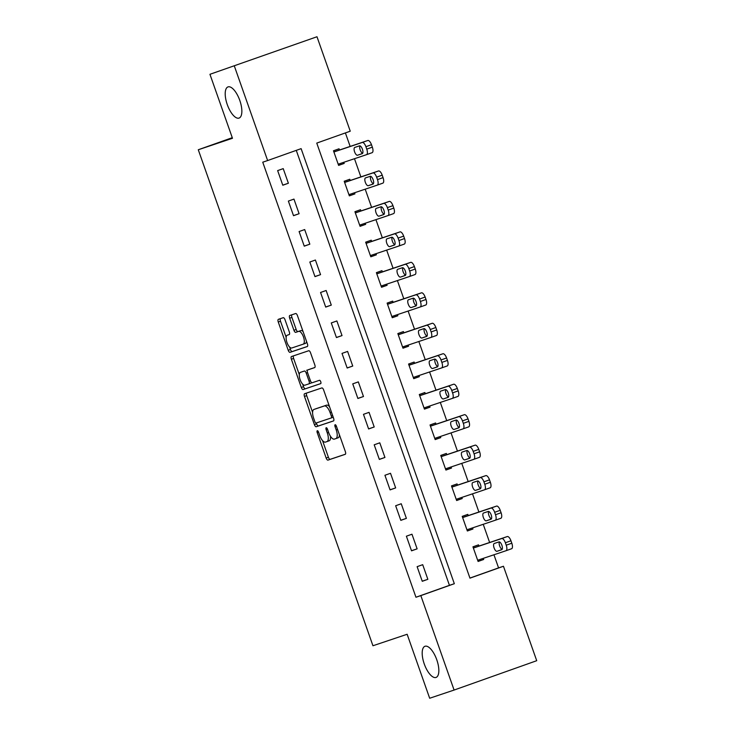 <?xml version="1.0" encoding="UTF-8"?>
<svg xmlns="http://www.w3.org/2000/svg" width="735" height="735" viewBox="0 0 735 735"><rect width="100%" height="100%" fill="white"/><g stroke="black" fill="none" stroke-linecap="round" stroke-linejoin="round"><path stroke-width="1.1" d="M317.3 430.728A1.773 0.707 -109.6 0 0 317.29 430.728A1.773 0.707 -109.6 0 0 317.217 432.621L326.165 458.043A2.536 1.011 -109.6 0 0 327.966 460.119L345.229 454.322A2.536 1.011 -109.6 0 0 345.239 454.322A2.536 1.011 -109.6 0 0 345.349 451.602L336.391 426.19A1.773 0.707 -109.6 0 0 335.132 424.738L335.132 424.738A1.773 0.707 -109.6 0 0 335.05 426.64L336.207 429.929A8.113 3.234 -109.6 0 1 335.858 438.602L334.397 439.098A8.113 3.234 -109.6 0 1 328.637 432.474L327.479 429.185A1.773 0.707 -109.6 0 0 326.211 427.733L326.211 427.733A1.773 0.707 -109.6 0 0 326.129 429.635L327.296 432.924A8.113 3.234 -109.6 0 1 326.937 441.597L325.476 442.093A8.113 3.234 -109.6 0 1 319.716 435.46L318.558 432.171A1.773 0.707 -109.6 0 0 317.3 430.728M239.022 118.096A16.537 6.597 -109.6 0 0 239.068 118.078A16.537 6.597 -109.6 0 0 239.766 100.346A16.537 6.597 -109.6 0 0 228.034 86.895A16.537 6.597 -109.6 0 0 227.997 86.914A16.537 6.597 -109.6 0 0 227.299 104.655A16.537 6.597 -109.6 0 0 239.022 118.096M436.002 677.459A16.537 6.597 -109.6 0 0 436.048 677.44A16.537 6.597 -109.6 0 0 436.746 659.699A16.537 6.597 -109.6 0 0 425.023 646.258A16.537 6.597 -109.6 0 0 424.977 646.276A16.537 6.597 -109.6 0 0 424.279 664.008A16.537 6.597 -109.6 0 0 436.002 677.459M285.033 319.771A2.536 1.011 -109.6 0 0 283.232 317.695L278.39 319.321A2.536 1.011 -109.6 0 0 278.381 319.33A2.536 1.011 -109.6 0 0 278.271 322.04L288.212 350.264A2.536 1.011 -109.6 0 0 290.013 352.341L307.276 346.543A2.536 1.011 -109.6 0 0 307.285 346.543A2.536 1.011 -109.6 0 0 307.395 343.833L297.445 315.6A2.536 1.011 -109.6 0 0 295.645 313.533L289.801 315.49A2.536 1.011 -109.6 0 0 289.792 315.499A2.536 1.011 -109.6 0 0 289.682 318.209L293.936 330.291A2.536 1.011 -109.6 0 0 295.736 332.358L298.64 331.384A6.78 2.701 -109.6 0 1 303.454 336.906A6.78 2.701 -109.6 0 1 303.16 344.182L291.786 347.995A6.78 2.701 -109.6 0 1 286.972 342.482A6.78 2.701 -109.6 0 1 287.256 335.206A6.78 2.701 -109.6 0 1 287.275 335.197L289.167 334.563A2.536 1.011 -109.6 0 0 289.177 334.563A2.536 1.011 -109.6 0 0 289.287 331.852L285.033 319.771M303.151 344.182A6.78 2.701 -109.6 0 0 303.16 344.182L305.402 343.383A6.78 2.701 -109.6 0 0 305.402 343.383A6.78 2.701 -109.6 0 0 306.504 341.316M326.919 441.606A8.113 3.234 -109.6 0 0 326.937 441.597L329.17 440.807A8.113 3.234 -109.6 0 0 330.484 436.296M335.84 438.611A8.113 3.234 -109.6 0 0 335.858 438.602L338.091 437.812A8.113 3.234 -109.6 0 0 339.451 434.863M454.092 690.055L429.672 698.25L407.144 634.268L372.948 645.753L198.285 149.756L232.48 138.281L209.944 74.299L316.987 36.75L350.246 131.197L316.757 143.095L469.959 578.151L503.457 566.253L536.715 660.701L454.092 690.055L420.833 595.607L454.331 583.709L301.12 148.645L267.632 160.552L234.373 66.104M267.632 160.552L262.744 162.187L415.955 597.243L420.833 595.607M304.593 393.73A2.536 1.011 -109.6 0 0 304.584 393.73A2.536 1.011 -109.6 0 0 304.474 396.441L314.415 424.674A2.536 1.011 -109.6 0 0 316.215 426.741L333.479 420.944A2.536 1.011 -109.6 0 0 333.589 418.233L323.648 390A2.536 1.011 -109.6 0 0 321.847 387.933L304.593 393.73M302.645 384.129L303.546 386.674L301.313 387.474L291.372 359.24A2.536 1.011 -109.6 0 1 291.483 356.53A2.536 1.011 -109.6 0 0 291.483 356.53L308.746 350.733A2.536 1.011 -109.6 0 1 310.547 352.8L314.8 364.882A2.536 1.011 -109.6 0 1 314.699 367.592L314.69 367.601A2.536 1.011 -109.6 0 0 314.699 367.592M314.69 367.601L307.689 369.944A2.536 1.011 -109.6 0 0 307.68 369.953A2.536 1.011 -109.6 0 0 307.57 372.663L310.39 380.675A2.536 1.011 -109.6 0 0 312.191 382.742L319.486 380.298A1.773 0.707 -109.6 0 1 320.745 381.741A1.773 0.707 -109.6 0 1 320.671 383.652A1.773 0.707 -109.6 0 1 320.662 383.652L303.114 389.541A2.536 1.011 -109.6 0 1 301.313 387.474M415.955 597.243L449.443 585.345L296.269 150.372M427.853 579.309L422.698 564.682L417.122 566.667L422.267 581.293L427.853 579.309L422.23 581.192M417.122 548.843L411.967 534.216L406.391 536.201L411.536 550.827L417.122 548.843L411.508 550.726M406.391 518.377L401.246 503.751L395.66 505.735L400.814 520.362L406.391 518.377L400.777 520.261M395.66 487.911L390.515 473.285L384.929 475.269L390.083 489.896L395.66 487.911L390.046 489.795M384.938 457.446L379.784 442.819L374.198 444.804L379.352 459.43L384.938 457.446L379.315 459.329M374.207 426.98L369.053 412.353L363.476 414.338L368.621 428.964L374.207 426.98L368.584 428.863M363.476 396.514L358.331 381.888L352.745 383.872L357.89 398.489L363.476 396.514L357.862 398.398M352.745 366.048L347.6 351.422L342.014 353.406L347.168 368.024L352.745 366.048L347.131 367.932M342.023 335.583L336.869 320.956L331.283 322.941L336.437 337.558L342.023 335.583L336.4 337.466M331.292 305.108L326.138 290.49L320.561 292.475L325.706 307.092L331.292 305.108L325.669 307M320.561 274.642L315.407 260.025L309.83 262.009L314.975 276.626L320.561 274.642L314.947 276.535M309.83 244.176L304.685 229.559L299.099 231.543L304.253 246.161L309.83 244.176L304.216 246.069M299.099 213.71L293.954 199.093L288.368 201.078L293.522 215.695L299.099 213.71L293.486 215.603M288.377 183.245L283.223 168.627L277.646 170.603L282.791 185.229L288.377 183.245L282.754 185.137M469.931 578.068L498.569 567.889L493.948 554.769M489.629 542.485L483.226 524.303M478.898 512.019L472.495 493.837M468.167 481.554L461.764 463.372M457.436 451.088L451.033 432.906M446.715 420.622L440.311 402.44M435.984 390.156L429.58 371.974M425.253 359.691L418.849 341.509M414.522 329.225L408.118 311.043M403.791 298.759L397.396 280.577M393.069 268.293L386.665 250.111M382.338 237.828L375.934 219.646M371.607 207.362L365.203 189.18M360.876 176.896L354.481 158.714M350.154 146.43L345.395 132.916M478.954 546.068L478.522 544.846L472.945 546.831L478.09 561.457L483.676 559.473L483.281 558.352M468.223 515.602L467.8 514.381L462.214 516.365L467.359 530.992L472.945 529.007L472.55 527.886M457.492 485.137L457.069 483.915L451.483 485.899L456.637 500.526L462.214 498.541L461.819 497.42M446.77 454.671L446.338 453.449L440.752 455.434L445.906 470.06L451.492 468.076L451.097 466.955M436.039 424.205L435.607 422.983L430.03 424.968L435.175 439.594L440.761 437.61L440.366 436.489M425.308 393.739L424.876 392.518L419.299 394.502L424.444 409.129L430.03 407.144L429.635 406.023M414.577 363.274L414.154 362.052L408.568 364.036L413.722 378.663L419.299 376.678L418.904 375.557M403.855 332.808L403.423 331.586L397.837 333.571L402.991 348.197L408.568 346.213L408.182 345.092M393.124 302.342L392.692 301.12L387.115 303.105L392.26 317.731L397.846 315.747L397.451 314.626M382.393 271.877L381.961 270.655L376.384 272.639L381.529 287.266L387.115 285.281L386.72 284.16M371.662 241.411L371.239 240.189L365.653 242.173L370.808 256.8L376.384 254.815L375.989 253.694M360.94 210.945L360.508 209.723L354.922 211.708L360.077 226.325L365.653 224.35L365.258 223.229M350.209 180.47L349.777 179.257L344.2 181.242L349.346 195.859L354.931 193.884L354.536 192.763M339.478 150.004L339.046 148.792L333.469 150.776L338.614 165.393L344.2 163.418L343.805 162.297M232.269 137.684L198.285 149.756M209.944 74.299L316.987 36.75M498.569 567.889L503.457 566.253M449.443 585.345L454.331 583.709M483.676 559.473L478.053 561.356M472.945 529.007L467.331 530.89M462.214 498.541L456.6 500.425M451.492 468.076L445.869 469.959M440.761 437.61L435.138 439.493M430.03 407.144L424.417 409.027M419.299 376.678L413.686 378.562M408.568 346.213L402.955 348.096M397.846 315.747L392.224 317.63M387.115 285.281L381.502 287.164M376.384 254.815L370.771 256.699M365.653 224.35L360.04 226.233M354.931 193.884L349.309 195.767M344.2 163.418L338.587 165.301M326.965 441.588L329.151 440.816A8.113 3.234 -109.6 0 0 329.17 440.807M335.877 438.602L338.072 437.821A8.113 3.234 -109.6 0 0 338.091 437.812M322.527 440.587L328.398 457.253A2.536 1.011 -109.6 0 0 330.199 459.32L345.386 454.221M316.326 422.956L316.647 423.875A2.536 1.011 -109.6 0 0 318.448 425.951L333.635 420.852M306.66 393.032A2.536 1.011 -109.6 0 0 306.706 395.65L312.605 412.39M314.828 421.587A1.773 0.707 -109.6 0 0 316.087 423.038L331.246 417.949A1.773 0.707 -109.6 0 0 331.32 416.056L330.098 412.583A8.113 3.234 -109.6 0 0 324.337 405.959L313.983 409.432A8.113 3.234 -109.6 0 0 313.955 409.441A8.113 3.234 -109.6 0 0 313.606 418.123L314.828 421.587M329.519 406.666A8.113 3.234 -109.6 0 0 326.57 405.16L324.337 405.959M313.955 409.441L316.188 408.651A8.113 3.234 -109.6 0 0 316.169 408.66A8.113 3.234 -109.6 0 1 316.215 408.642L326.57 405.16M299.292 374.584L293.605 358.45L291.372 359.24M293.559 355.832A2.536 1.011 -109.6 0 0 293.605 358.45M314.846 367.5L309.922 369.154A2.536 1.011 -109.6 0 0 309.913 369.154A2.536 1.011 -109.6 0 0 309.904 369.163L307.68 369.953L309.922 369.154M320.791 383.56L303.114 389.541M300.422 372.388A6.78 2.701 -109.6 0 0 300.404 372.388A6.78 2.701 -109.6 0 0 300.119 379.664A6.78 2.701 -109.6 0 0 304.933 385.186L308.939 383.845A2.536 1.011 -109.6 0 0 308.939 383.835A2.536 1.011 -109.6 0 0 309.049 381.125L306.229 373.114A2.536 1.011 -109.6 0 0 304.428 371.037L302.655 371.588A6.78 2.701 -109.6 0 0 302.636 371.598A6.78 2.701 -109.6 0 0 302.618 371.607L304.428 371.037M311.171 383.045L308.939 383.835L311.171 383.045A2.536 1.011 -109.6 0 0 311.539 382.54M307.313 370.458A2.536 1.011 -109.6 0 0 306.66 370.247M303.546 386.674A2.536 1.011 -109.6 0 0 305.347 388.751M303.068 331.558A6.78 2.701 -109.6 0 0 300.872 330.594L298.64 331.384M291.868 314.8A2.536 1.011 -109.6 0 0 291.914 317.41L296.168 329.491A2.536 1.011 -109.6 0 0 297.969 331.568L300.872 330.594M289.59 347.03L290.444 349.474A2.536 1.011 -109.6 0 0 292.245 351.541L307.432 346.451M280.458 318.632A2.536 1.011 -109.6 0 0 280.504 321.241L286.154 337.282M473.368 548.053L501.702 538.544A5.173 2.058 -109.6 0 1 505.377 542.761L506.231 545.195A5.173 2.058 -109.6 0 1 506.011 550.726A5.173 2.058 -109.6 0 0 506.011 550.726L477.667 560.235M473.34 547.952L507.288 536.559A5.173 2.058 70.4 0 1 510.954 540.776L511.817 543.211A5.173 2.058 70.4 0 1 511.588 548.742A5.173 2.058 70.4 0 1 511.578 548.742L506.02 550.717M499.405 541.915A4.134 1.645 -109.6 0 0 499.717 546.096A4.134 1.645 -109.6 0 0 502.152 549.311M498.955 541.915L494.269 543.487A4.134 1.645 -109.6 0 0 494.26 543.496A4.134 1.645 -109.6 0 0 494.085 547.924A4.134 1.645 -109.6 0 0 497.016 551.287L501.702 549.716A4.134 1.645 -109.6 0 0 501.72 549.716A4.134 1.645 -109.6 0 0 501.886 545.278A4.134 1.645 -109.6 0 0 498.955 541.915M462.646 517.587L490.971 508.078A5.173 2.058 -109.6 0 1 494.646 512.295L495.5 514.73A5.173 2.058 -109.6 0 1 495.28 520.261A5.173 2.058 -109.6 0 1 495.261 520.261L466.936 529.77M462.609 517.486L496.557 506.093A5.173 2.058 70.4 0 1 500.223 510.311L501.086 512.745A5.173 2.058 70.4 0 1 500.866 518.276A5.173 2.058 70.4 0 1 500.847 518.276L495.289 520.251L500.866 518.276M488.674 511.45A4.134 1.645 -109.6 0 0 488.995 515.63A4.134 1.645 -109.6 0 0 491.421 518.846M488.233 511.45L483.538 513.021A4.134 1.645 -109.6 0 0 483.529 513.03A4.134 1.645 -109.6 0 0 483.354 517.458A4.134 1.645 -109.6 0 0 486.285 520.821L490.98 519.25A4.134 1.645 -109.6 0 0 490.989 519.241A4.134 1.645 -109.6 0 0 491.164 514.812A4.134 1.645 -109.6 0 0 488.233 511.45M451.915 487.121L480.249 477.612A5.173 2.058 -109.6 0 1 483.915 481.829L484.769 484.264A5.173 2.058 -109.6 0 1 484.549 489.795A5.173 2.058 -109.6 0 0 484.549 489.795L456.205 499.304M451.878 487.02L485.826 475.628A5.173 2.058 70.4 0 1 489.501 479.845L490.355 482.279A5.173 2.058 70.4 0 1 490.135 487.81A5.173 2.058 70.4 0 1 490.116 487.81L484.567 489.786L490.135 487.81M477.943 480.975A4.134 1.645 -109.6 0 0 478.264 485.164A4.134 1.645 -109.6 0 0 480.69 488.38M477.502 480.984L472.807 482.555A4.134 1.645 -109.6 0 0 472.798 482.564A4.134 1.645 -109.6 0 0 472.623 486.993A4.134 1.645 -109.6 0 0 475.554 490.355L480.249 488.784A4.134 1.645 -109.6 0 0 480.258 488.775A4.134 1.645 -109.6 0 0 480.433 484.347A4.134 1.645 -109.6 0 0 477.502 480.984M441.184 456.656L469.518 447.146A5.173 2.058 -109.6 0 1 473.184 451.363L474.047 453.798A5.173 2.058 -109.6 0 1 473.818 459.329A5.173 2.058 -109.6 0 0 473.818 459.329L445.474 468.838M441.147 456.554L475.095 445.162A5.173 2.058 70.4 0 1 478.77 449.379L479.624 451.814A5.173 2.058 70.4 0 1 479.404 457.345A5.173 2.058 70.4 0 1 479.395 457.345L473.836 459.32M467.221 450.509A4.134 1.645 -109.6 0 0 467.533 454.699A4.134 1.645 -109.6 0 0 469.968 457.914M466.771 450.518L462.085 452.089A4.134 1.645 -109.6 0 0 462.067 452.098A4.134 1.645 -109.6 0 0 461.902 456.527A4.134 1.645 -109.6 0 0 464.832 459.889L469.518 458.318A4.134 1.645 -109.6 0 0 469.527 458.309A4.134 1.645 -109.6 0 0 469.702 453.881A4.134 1.645 -109.6 0 0 466.771 450.518M430.453 426.19L458.787 416.681A5.173 2.058 -109.6 0 1 462.462 420.898L463.316 423.332A5.173 2.058 -109.6 0 1 463.096 428.854A5.173 2.058 -109.6 0 0 463.096 428.854L434.743 438.372M430.425 426.089L464.373 414.696A5.173 2.058 70.4 0 1 468.039 418.913L468.902 421.348A5.173 2.058 70.4 0 1 468.673 426.879A5.173 2.058 70.4 0 1 468.664 426.879L463.105 428.854L468.673 426.879M456.49 420.043A4.134 1.645 -109.6 0 0 456.802 424.233A4.134 1.645 -109.6 0 0 459.237 427.448M456.04 420.052L451.354 421.624A4.134 1.645 -109.6 0 0 451.345 421.633A4.134 1.645 -109.6 0 0 451.171 426.061A4.134 1.645 -109.6 0 0 454.101 429.424L458.787 427.853A4.134 1.645 -109.6 0 0 458.796 427.844A4.134 1.645 -109.6 0 0 458.971 423.415A4.134 1.645 -109.6 0 0 456.04 420.052M419.731 395.724L448.056 386.215A5.173 2.058 -109.6 0 1 451.731 390.432L452.585 392.867A5.173 2.058 -109.6 0 1 452.365 398.388A5.173 2.058 -109.6 0 1 452.347 398.398L424.021 407.907M419.694 395.623L453.642 384.23A5.173 2.058 70.4 0 1 457.308 388.447L458.171 390.882A5.173 2.058 70.4 0 1 457.942 396.413A5.173 2.058 70.4 0 1 457.933 396.413L452.374 398.388M445.759 389.578A4.134 1.645 -109.6 0 0 446.081 393.767A4.134 1.645 -109.6 0 0 448.506 396.983M445.318 389.587L440.623 391.158A4.134 1.645 -109.6 0 0 440.614 391.167A4.134 1.645 -109.6 0 0 440.44 395.595A4.134 1.645 -109.6 0 0 443.37 398.958L448.056 397.387A4.134 1.645 -109.6 0 0 448.074 397.378A4.134 1.645 -109.6 0 0 448.249 392.949A4.134 1.645 -109.6 0 0 445.318 389.587M409 365.258L437.334 355.74A5.173 2.058 -109.6 0 1 441 359.966L441.854 362.401A5.173 2.058 -109.6 0 1 441.634 367.923A5.173 2.058 -109.6 0 0 441.634 367.923L413.29 377.441M408.963 365.157L442.911 353.765A5.173 2.058 70.4 0 1 446.586 357.982L447.44 360.416A5.173 2.058 70.4 0 1 447.22 365.947A5.173 2.058 70.4 0 1 447.202 365.947L441.652 367.923L447.22 365.947M435.028 359.112A4.134 1.645 -109.6 0 0 435.35 363.301A4.134 1.645 -109.6 0 0 437.775 366.517M434.587 359.121L429.892 360.692A4.134 1.645 -109.6 0 0 429.883 360.692A4.134 1.645 -109.6 0 0 429.709 365.13A4.134 1.645 -109.6 0 0 432.639 368.492L437.334 366.921A4.134 1.645 -109.6 0 0 437.343 366.912A4.134 1.645 -109.6 0 0 437.518 362.484A4.134 1.645 -109.6 0 0 434.587 359.121M398.269 334.792L426.603 325.274A5.173 2.058 -109.6 0 1 430.269 329.5L431.133 331.935A5.173 2.058 -109.6 0 1 430.903 337.457A5.173 2.058 -109.6 0 0 430.903 337.457L402.56 346.975M398.232 334.691L432.18 323.299A5.173 2.058 70.4 0 1 435.855 327.516L436.709 329.951A5.173 2.058 70.4 0 1 436.489 335.472A5.173 2.058 70.4 0 1 436.471 335.482L430.921 337.457M424.306 328.646A4.134 1.645 -109.6 0 0 424.619 332.836A4.134 1.645 -109.6 0 0 427.053 336.051M423.856 328.655L419.171 330.226A4.134 1.645 -109.6 0 0 419.152 330.226A4.134 1.645 -109.6 0 0 418.978 334.664A4.134 1.645 -109.6 0 0 421.918 338.026L426.603 336.455A4.134 1.645 -109.6 0 0 426.612 336.446A4.134 1.645 -109.6 0 0 426.787 332.018A4.134 1.645 -109.6 0 0 423.856 328.655M387.538 304.327L415.872 294.808A5.173 2.058 -109.6 0 1 419.538 299.035L420.402 301.469A5.173 2.058 -109.6 0 1 420.181 306.991A5.173 2.058 -109.6 0 1 420.163 307L391.829 316.509M387.51 304.226L421.458 292.833A5.173 2.058 70.4 0 1 425.124 297.05L425.988 299.485A5.173 2.058 70.4 0 1 425.758 305.007A5.173 2.058 70.4 0 1 425.749 305.016L420.19 306.991L425.758 305.007M413.575 298.18A4.134 1.645 -109.6 0 0 413.888 302.37A4.134 1.645 -109.6 0 0 416.322 305.576M413.125 298.19L408.44 299.761A4.134 1.645 -109.6 0 0 408.43 299.761A4.134 1.645 -109.6 0 0 408.256 304.198A4.134 1.645 -109.6 0 0 411.187 307.561L415.872 305.99A4.134 1.645 -109.6 0 0 415.881 305.981A4.134 1.645 -109.6 0 0 416.056 301.552A4.134 1.645 -109.6 0 0 413.125 298.19M376.816 273.861L405.141 264.343A5.173 2.058 -109.6 0 1 408.816 268.569L409.671 271.004A5.173 2.058 -109.6 0 1 409.45 276.525A5.173 2.058 -109.6 0 0 409.45 276.525L381.107 286.044M376.779 273.76L410.727 262.358A5.173 2.058 70.4 0 1 414.393 266.584L415.257 269.019A5.173 2.058 70.4 0 1 415.027 274.541A5.173 2.058 70.4 0 1 415.018 274.55L409.459 276.525L415.027 274.541M402.844 267.715A4.134 1.645 -109.6 0 0 403.166 271.895A4.134 1.645 -109.6 0 0 405.591 275.111M402.394 267.724L397.708 269.295A4.134 1.645 -109.6 0 0 397.699 269.295A4.134 1.645 -109.6 0 0 397.525 273.732A4.134 1.645 -109.6 0 0 400.456 277.095L405.141 275.524A4.134 1.645 -109.6 0 0 405.16 275.515A4.134 1.645 -109.6 0 0 405.334 271.077A4.134 1.645 -109.6 0 0 402.394 267.724M366.085 243.386L394.41 233.877A5.173 2.058 -109.6 0 1 398.085 238.094L398.94 240.538A5.173 2.058 -109.6 0 1 398.719 246.06A5.173 2.058 -109.6 0 1 398.71 246.069L370.376 255.578M366.048 243.294L399.996 231.892A5.173 2.058 70.4 0 1 403.671 236.119L404.526 238.553A5.173 2.058 70.4 0 1 404.305 244.075A5.173 2.058 70.4 0 1 404.287 244.084L398.737 246.06L404.305 244.075M392.113 237.249A4.134 1.645 -109.6 0 0 392.435 241.429A4.134 1.645 -109.6 0 0 394.86 244.645M391.672 237.258L386.977 238.829A4.134 1.645 -109.6 0 0 386.968 238.829A4.134 1.645 -109.6 0 0 386.794 243.267A4.134 1.645 -109.6 0 0 389.725 246.629L394.419 245.049A4.134 1.645 -109.6 0 0 394.429 245.049A4.134 1.645 -109.6 0 0 394.603 240.611A4.134 1.645 -109.6 0 0 391.672 237.258M355.354 212.92L383.688 203.411A5.173 2.058 -109.6 0 1 387.354 207.628L388.218 210.072A5.173 2.058 -109.6 0 1 387.988 215.594A5.173 2.058 -109.6 0 0 387.988 215.594L359.645 225.112M355.317 212.828L389.265 201.427A5.173 2.058 70.4 0 1 392.94 205.653L393.795 208.088A5.173 2.058 70.4 0 1 393.574 213.609A5.173 2.058 70.4 0 1 393.556 213.619L388.006 215.594L393.574 213.609M381.392 206.783A4.134 1.645 -109.6 0 0 381.704 210.963A4.134 1.645 -109.6 0 0 384.139 214.179M380.941 206.792L376.256 208.363A4.134 1.645 -109.6 0 0 376.237 208.363A4.134 1.645 -109.6 0 0 376.063 212.801A4.134 1.645 -109.6 0 0 379.003 216.163L383.688 214.583A4.134 1.645 -109.6 0 0 383.698 214.583A4.134 1.645 -109.6 0 0 383.872 210.146A4.134 1.645 -109.6 0 0 380.941 206.792M344.623 182.455L372.957 172.946A5.173 2.058 -109.6 0 1 376.623 177.163L377.487 179.606A5.173 2.058 -109.6 0 1 377.266 185.128A5.173 2.058 -109.6 0 1 377.248 185.137L348.914 194.646M344.586 182.363L378.543 170.961A5.173 2.058 70.4 0 1 382.209 175.178L383.064 177.622A5.173 2.058 70.4 0 1 382.843 183.144A5.173 2.058 70.4 0 1 382.834 183.153L377.275 185.128L382.843 183.144M370.66 176.317A4.134 1.645 -109.6 0 0 370.973 180.498A4.134 1.645 -109.6 0 0 373.408 183.713M370.21 176.317L365.525 177.898A4.134 1.645 -109.6 0 0 365.515 177.898A4.134 1.645 -109.6 0 0 365.341 182.335A4.134 1.645 -109.6 0 0 368.272 185.698L372.957 184.118A4.134 1.645 -109.6 0 0 372.967 184.118A4.134 1.645 -109.6 0 0 373.141 179.68A4.134 1.645 -109.6 0 0 370.21 176.317M333.892 151.989L362.226 142.48A5.173 2.058 -109.6 0 1 365.901 146.697L366.756 149.141A5.173 2.058 -109.6 0 1 366.535 154.662A5.173 2.058 -109.6 0 0 366.535 154.662L338.192 164.181M333.865 151.897L367.812 140.495A5.173 2.058 70.4 0 1 371.478 144.712L372.342 147.156A5.173 2.058 70.4 0 1 372.112 152.678A5.173 2.058 70.4 0 1 372.103 152.687L366.544 154.662L372.112 152.678M359.929 145.852A4.134 1.645 -109.6 0 0 360.242 150.032A4.134 1.645 -109.6 0 0 362.677 153.248M359.479 145.852L354.794 147.432A4.134 1.645 -109.6 0 0 354.784 147.432A4.134 1.645 -109.6 0 0 354.61 151.869A4.134 1.645 -109.6 0 0 357.541 155.232L362.226 153.652A4.134 1.645 -109.6 0 0 362.245 153.652A4.134 1.645 -109.6 0 0 362.419 149.214A4.134 1.645 -109.6 0 0 359.479 145.852M318.549 432.152L317.217 432.621M336.382 426.162L335.05 426.64M327.47 429.157L326.129 429.635M328.628 432.446L327.296 432.924M337.54 429.451L336.207 429.929M330.199 459.32L327.966 460.119M328.398 457.253L326.165 458.043M318.448 425.951L316.215 426.741M316.647 423.875L314.415 424.674M306.706 395.65L304.474 396.441M333.24 417.241L331.255 417.949L333.24 417.241M332.661 415.578L331.32 416.056M331.439 412.105L330.098 412.583M316.215 408.642L313.983 409.432M310.39 380.656L309.049 381.125M307.561 372.636L306.229 373.114M305.383 343.392L303.178 344.173M297.969 331.568L295.736 332.358M296.168 329.491L293.936 330.291M291.914 317.41L289.682 318.209M292.245 351.541L290.013 352.341M290.444 349.474L288.212 350.264M280.504 321.241L278.271 322.04M501.702 538.544L507.288 536.559M506.231 545.195L511.817 543.211M505.377 542.761L510.954 540.776M502.005 549.514L497.016 551.287M490.971 508.078L496.557 506.093M495.5 514.73L501.086 512.745M494.646 512.295L500.223 510.311M491.274 519.048L486.285 520.821M480.249 477.612L485.826 475.628M484.769 484.264L490.355 482.279M483.915 481.829L489.501 479.845M480.543 488.582L475.554 490.355M469.518 447.146L475.095 445.162M474.047 453.798L479.624 451.814M473.184 451.363L478.77 449.379M469.812 458.116L464.832 459.889M458.787 416.681L464.373 414.696M463.316 423.332L468.902 421.348M462.462 420.898L468.039 418.913M459.09 427.651L454.101 429.424M448.056 386.215L453.642 384.23M452.585 392.867L458.171 390.882M451.731 390.432L457.308 388.447M448.359 397.185L443.37 398.958M437.334 355.74L442.911 353.765M441.854 362.401L447.44 360.416M441 359.966L446.586 357.982M437.628 366.719L432.639 368.492M426.603 325.274L432.18 323.299M431.133 331.935L436.709 329.951M430.269 329.5L435.855 327.516M426.897 336.253L421.918 338.026M415.872 294.808L421.458 292.833M420.402 301.469L425.988 299.485M419.538 299.035L425.124 297.05M416.175 305.788L411.187 307.561M405.141 264.343L410.727 262.358M409.671 271.004L415.257 269.019M408.816 268.569L414.393 266.584M405.444 275.322L400.456 277.095M394.41 233.877L399.996 231.892M398.94 240.538L404.526 238.553M398.085 238.094L403.671 236.119M394.713 244.856L389.725 246.629M383.688 203.411L389.265 201.427M388.218 210.072L393.795 208.088M387.354 207.628L392.94 205.653M383.982 214.39L379.003 216.163M372.957 172.946L378.543 170.961M377.487 179.606L383.064 177.622M376.623 177.163L382.209 175.178M373.261 183.925L368.272 185.698M362.226 142.48L367.812 140.495M366.756 149.141L372.342 147.156M365.901 146.697L371.478 144.712M362.53 153.459L357.541 155.232M302.636 371.598L300.404 372.388M506.011 550.726L511.588 548.742M473.818 459.329L479.404 457.345M452.365 398.388L457.942 396.413M430.903 337.457L436.489 335.472"/></g></svg>
